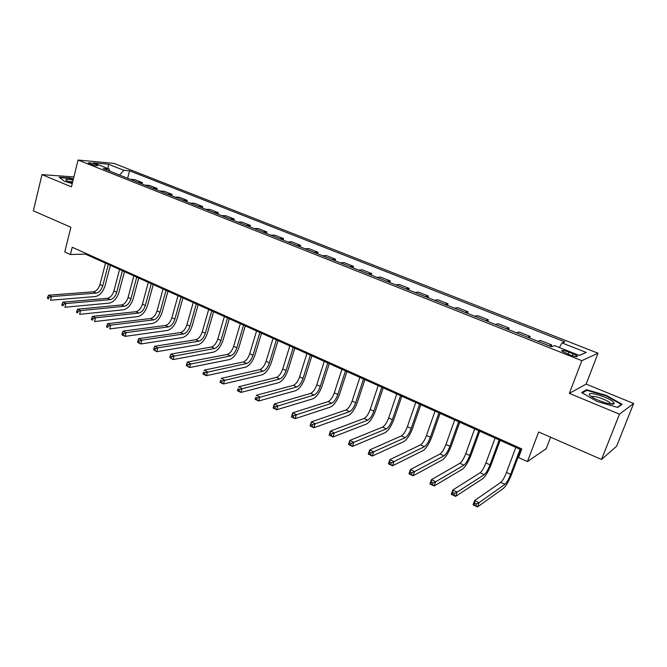 <?xml version="1.0" encoding="UTF-8"?>
<svg xmlns="http://www.w3.org/2000/svg" width="667" height="667" viewBox="0 0 667 667"><rect width="100%" height="100%" fill="white"/><g stroke="black" fill="none" stroke-linecap="round" stroke-linejoin="round"><path stroke-width="1" d="M89.853 163.949C94.656 165.558 97.332 166.033 97.882 165.391L96.256 164.524C91.479 162.923 88.811 162.448 88.244 163.09L89.853 163.949M598.041 353.235L114.107 163.415L78.064 160.03L581.841 360.664L598.041 353.235L586.143 384.109L569.351 393.38L619.468 414.165L633.65 403.477L586.143 384.109M633.65 403.477L616.591 446.256L601.509 459.48L538.653 431.974L527.455 461.589L546.24 448.674L550.617 437.202M73.895 176.93L41.996 174.629L33.35 210.83L70.894 227.264L64.749 251.959L70.402 254.511L85.376 254.11L521.411 449.917M619.468 414.165L601.509 459.48M527.455 461.589L518.542 457.554L521.786 448.916L72.211 247.265L70.402 254.511M573.045 353.727L568.984 352.118C563.798 350.267 561.406 349.917 561.814 351.084L570.102 354.961C575.329 356.828 577.722 357.17 577.297 356.003L573.045 353.727L572.278 355.744M559.33 347.524L562.039 342.913L564.857 341.879L129.573 170.819L127.647 178.272M562.039 342.913L586.235 352.451L579.34 355.453L554.611 345.648L551.584 346.765L103.21 168.559L109.171 169.068L93.522 162.865L108.463 164.249L123.937 170.335L129.573 170.819M569.351 393.38L581.841 360.664M41.996 174.629L71.452 186.852L78.064 160.03M85.593 253.268L85.376 254.11M549.233 345.823L551.667 344.939L551.067 346.557M130.24 179.298L134.909 179.648L142.455 182.641L142.096 184.017M144.864 185.118L149.475 185.426L157.145 188.469L156.778 189.845M159.721 191.02L164.282 191.296L172.069 194.389L171.694 195.773M174.821 197.023L179.315 197.257L187.227 200.4L186.843 201.801M190.17 203.118L194.597 203.318L202.635 206.512L202.243 207.921M205.761 209.321L210.122 209.48L218.301 212.723L217.901 214.14M221.619 215.624L225.905 215.741L234.217 219.034L233.809 220.469M237.744 222.028L241.954 222.103L250.408 225.454L249.983 226.897M254.135 228.539L258.271 228.573L266.858 231.983L266.433 233.433M270.802 235.168L274.862 235.159L283.6 238.619L283.158 240.078M287.76 241.904L291.729 241.846L300.617 245.373L300.175 246.84M305.002 248.758L308.896 248.658L317.934 252.243L317.475 253.718M322.553 255.736L326.355 255.578L335.551 259.23L335.084 260.714M340.412 262.831L344.114 262.623L353.477 266.333L352.993 267.834M358.588 270.06L362.189 269.793L371.719 273.57L371.227 275.079M377.088 277.405L380.59 277.088L390.287 280.932L389.786 282.458M395.923 284.892L399.316 284.517L409.188 288.436L408.671 289.962M415.099 292.513L418.376 292.079L428.431 296.065L427.906 297.607M434.626 300.275L437.794 299.775L448.024 303.835L447.49 305.394M454.519 308.179L457.562 307.62L467.984 311.756L467.442 313.323M474.779 316.233L477.697 315.608L488.319 319.818L487.76 321.394M495.423 324.445L498.216 323.745L509.038 328.039L508.462 329.623M516.466 332.808L519.118 332.033L530.148 336.41L529.565 338.011M537.91 341.329L540.428 340.487L551.667 344.939M527.564 337.219L530.148 336.41M506.32 328.773L509.038 328.039M485.468 320.485L488.319 319.818M465.007 312.348L467.984 311.756M444.922 304.369L448.024 303.835M425.204 296.532L428.431 296.065M405.844 288.836L409.188 288.436M386.835 281.282L390.287 280.932M368.167 273.862L371.719 273.57M349.825 266.575L353.477 266.333M331.799 259.413L335.551 259.23M314.09 252.376L317.934 252.243M296.69 245.456L300.617 245.373M279.581 238.661L283.6 238.619M262.765 231.974L266.858 231.983M246.231 225.404L250.408 225.454M229.973 218.943L234.217 219.034M213.974 212.581L218.301 212.723M198.249 206.328L202.635 206.512M182.775 200.183L187.227 200.4M167.542 194.13L172.069 194.389M152.56 188.177L157.145 188.469M137.819 182.316L142.455 182.641M123.937 170.335L119.468 175.021M110.005 171.261L109.171 169.068M579.214 355.403L586.235 352.451M108.463 164.249L108.021 168.618M606.486 395.489L586.568 389.711L581.607 392.555L597.14 401.484L617.759 407.454L622.136 404.294L606.486 395.489L606.295 395.973M73.412 178.906L70.293 177.989L59.221 177.214L64.274 181.241L72.253 183.583M586.168 390.745L586.568 389.711M515.841 447.415L506.486 472.444C504.502 477.439 502.593 480.757 500.759 482.391L474.662 500.517L479.081 502.651L477.48 506.97L503.41 488.394C506.145 485.901 508.996 480.924 511.964 473.453L520.885 449.683M520.043 449.3L510.647 474.37C508.654 479.365 506.745 482.691 504.927 484.342L479.081 502.651L476.455 503.885L474.687 503.026L474.045 504.761L475.813 505.611L476.455 503.885M475.813 505.611L477.48 506.97L473.07 504.836L474.662 500.517L474.687 503.026M473.07 504.836L474.045 504.761M495.072 438.094L485.935 462.948C483.984 467.901 482.058 471.169 480.148 472.745L452.826 489.995L457.153 492.079L455.594 496.373L482.758 478.681C485.601 476.28 488.486 471.369 491.404 463.965L500.117 440.353M499.199 439.945L490.02 464.832C488.061 469.793 486.135 473.07 484.242 474.662L457.153 492.079L454.535 493.297L452.793 492.454L452.176 494.172L453.91 495.014L454.535 493.297M453.91 495.014L455.594 496.373L451.267 494.28L452.826 489.995L452.793 492.454M451.267 494.28L452.176 494.172M474.687 428.939L465.766 453.618C463.848 458.537 461.897 461.756 459.922 463.273L431.416 479.681L435.668 481.724L434.142 485.993L462.489 469.151C465.433 466.833 468.342 461.998 471.219 454.644L479.731 431.199M478.739 430.757L469.768 455.469C467.842 460.397 465.899 463.623 463.932 465.157L435.668 481.724L433.041 482.916L431.341 482.091L430.732 483.8L432.433 484.626L433.041 482.916M432.433 484.626L434.142 485.993L429.907 483.942L431.416 479.681L431.341 482.091M429.907 483.942L430.732 483.8M454.677 419.952L445.956 444.464C444.072 449.341 442.104 452.518 440.062 453.985L410.43 469.568L414.599 471.577L413.115 475.804L442.588 459.796C445.639 457.562 448.574 452.793 451.401 445.498L459.721 422.211M458.654 421.736L449.892 446.281C447.999 451.167 446.04 454.352 443.997 455.828L414.599 471.577L411.973 472.736L410.305 471.936L409.713 473.628L411.381 474.437L411.973 472.736M411.381 474.437L413.115 475.804L408.954 473.795L410.43 469.568L410.305 471.936M408.954 473.795L409.713 473.628M435.034 411.13L426.505 435.476C424.654 440.312 422.67 443.447 420.56 444.856L389.853 459.655L393.939 461.622L392.496 465.824L423.045 450.609C426.196 448.457 429.164 443.755 431.933 436.518L440.07 413.39M438.936 412.881L430.365 437.26C428.514 442.104 426.53 445.248 424.429 446.673L393.939 461.622L391.321 462.765L389.686 461.973L389.111 463.657L390.737 464.449L391.321 462.765M390.737 464.449L392.496 465.824L388.419 463.848L389.853 459.655L389.686 461.973M388.419 463.848L389.111 463.657M589.928 395.356L591.404 396.615C597.223 400.992 614.374 406.086 614.165 403.377L613.573 402.209C609.254 397.224 584.917 390.17 589.928 395.356M610.488 403.952L610.072 402.985C607.47 399.858 592.104 394.731 591.812 396.89M582.324 392.963L586.902 390.328L606.211 395.923L621.369 404.469L617.367 407.337M621.152 405.002L621.369 404.469M73.12 180.09C66.967 178.889 64.724 179.048 66.392 180.582L72.378 183.083M72.703 181.783L67.959 181.432M59.78 177.655L70.385 178.397L73.32 179.265M415.741 402.468L407.404 426.647C405.586 431.449 403.585 434.534 401.409 435.893L369.676 449.933L373.678 451.859L372.269 456.028L403.86 441.587C407.103 439.511 410.097 434.876 412.823 427.689L420.769 404.727M419.576 404.185L411.197 428.397C409.371 433.208 407.379 436.301 405.211 437.677L371.06 452.976L369.46 452.201L368.893 453.877L370.493 454.652L371.06 452.976M370.493 454.652L372.269 456.028L368.267 454.094L369.676 449.933L369.46 452.201M368.267 454.094L368.893 453.877M396.79 393.955L388.644 417.976C386.852 422.745 384.834 425.779 382.6 427.097L349.875 440.395L353.802 442.288L352.426 446.423L385.017 432.733C388.352 430.724 391.362 426.155 394.047 419.026L401.817 396.215M400.559 395.648L392.371 419.693C390.57 424.47 388.561 427.522 386.335 428.839L351.192 443.38L349.616 442.621L349.066 444.28L350.642 445.039L351.192 443.38M350.642 445.039L352.426 446.423L348.507 444.53L349.875 440.395L349.616 442.621M348.507 444.53L349.066 444.28M378.181 385.601L370.21 409.455C368.451 414.182 366.416 417.183 364.124 418.451L330.448 431.032L334.309 432.891L332.966 437.002L366.5 424.029C369.927 422.094 372.961 417.592 375.596 410.513L383.2 387.852M381.874 387.26L373.87 411.147C372.103 415.883 370.077 418.893 367.792 420.168L331.699 433.967L330.148 433.216L329.615 434.867L331.157 435.609L331.699 433.967M331.157 435.609L332.966 437.002L329.114 435.134L330.448 431.032L330.148 433.216M329.114 435.134L329.615 434.867M359.888 377.389L352.101 401.075C350.367 405.778 348.324 408.738 345.973 409.955L311.389 421.844L315.174 423.67L313.865 427.755L348.316 415.474C351.826 413.615 354.877 409.171 357.47 402.143L364.907 379.64M363.523 379.014L355.694 402.743C353.96 407.445 351.918 410.413 349.575 411.639L312.565 424.729L311.055 423.995L310.53 425.629L312.039 426.363L312.565 424.729M312.039 426.363L313.865 427.755L310.088 425.921L311.389 421.844L311.055 423.995M310.088 425.921L310.53 425.629M341.921 369.318L334.3 392.855C332.591 397.515 330.54 400.433 328.131 401.609L292.68 412.831L296.398 414.624L295.114 418.676L330.44 407.078C334.034 405.286 337.102 400.9 339.661 393.922L346.932 371.569M345.489 370.919L337.835 394.489C336.126 399.158 334.075 402.084 331.674 403.268L293.788 415.658L292.304 414.941L291.796 416.567L293.28 417.284L293.788 415.658M293.28 417.284L295.114 418.676L291.404 416.883L292.68 412.831L292.304 414.941M324.262 361.389L316.808 384.767C315.124 389.395 313.056 392.271 310.605 393.405L274.32 403.985L277.964 405.744L276.713 409.763L312.881 398.816C316.542 397.09 319.635 392.763 322.153 385.843L329.265 363.632M327.772 362.965L320.285 386.368C318.601 391.004 316.533 393.897 314.082 395.031L275.363 406.753L273.904 406.053L273.403 407.662L274.862 408.371L275.363 406.753M274.862 408.371L276.713 409.763L273.07 408.004L274.32 403.985L273.904 406.053M306.903 353.593L299.608 376.813C297.957 381.407 295.881 384.25 293.372 385.343L256.286 395.298L259.872 397.023L258.646 401.017L295.614 390.704C299.358 389.036 302.459 384.767 304.936 377.897L311.898 355.836M310.347 355.136L303.026 378.397C301.367 383 299.291 385.843 296.798 386.943L257.27 398.016L255.836 397.324L255.353 398.924L256.778 399.616L257.27 398.016M256.778 399.616L258.646 401.017L255.069 399.291L255.836 397.324M289.837 345.931L282.7 369.001C281.074 373.562 278.989 376.371 276.43 377.414L238.578 386.768L242.096 388.461L240.904 392.429L278.639 382.725C282.458 381.124 285.576 376.913 288.011 370.085L294.822 348.166M293.23 347.449L286.06 370.552C284.425 375.121 282.341 377.931 279.798 378.989L239.503 389.436L238.094 388.761L237.619 390.345L239.028 391.029L239.503 389.436M239.028 391.029L240.904 392.429L237.394 390.729L238.094 388.761M273.061 338.394L266.075 361.314C264.474 365.841 262.373 368.618 259.78 369.618L221.194 378.389L224.646 380.048L223.478 383.992L261.956 374.879C265.833 373.337 268.976 369.185 271.369 362.406L278.039 340.629M276.388 339.887L269.376 362.84C267.775 367.375 265.674 370.152 263.081 371.169L222.061 381.007L220.677 380.34L220.21 381.924L221.594 382.591L222.061 381.007M221.594 382.591L223.478 383.992L220.035 382.324L220.677 380.34M256.562 330.982L249.725 353.76C248.149 358.254 246.04 360.989 243.397 361.956L204.11 370.152L207.504 371.786L206.361 375.704L245.548 367.167C249.491 365.683 252.643 361.581 255.002 354.852L261.531 333.217M259.838 332.458L252.976 355.261C251.392 359.763 249.283 362.506 246.648 363.482L204.919 372.736L203.56 372.078L203.11 373.645L204.461 374.304L204.919 372.736M204.461 374.304L206.361 375.704L202.976 374.062L203.56 372.078M202.976 374.062L203.11 373.645M240.328 323.695L233.642 346.323C232.091 350.792 229.973 353.485 227.289 354.419L187.327 362.064L190.662 363.673L189.545 367.567L229.406 359.58C233.417 358.154 236.585 354.102 238.911 347.424L245.289 325.921M243.555 325.146L236.843 347.799C235.284 352.276 233.167 354.977 230.49 355.92L188.086 364.599L186.752 363.957L186.301 365.516L187.635 366.158L188.086 364.599M187.635 366.158L189.545 367.567L186.301 365.516M187.327 362.064L186.752 363.957M224.37 316.525L217.826 339.011C216.291 343.447 214.165 346.106 211.447 347.007L170.835 354.119L174.112 355.703L173.02 359.563L213.532 352.118C217.6 350.75 220.785 346.748 223.07 340.112L229.323 318.751M227.539 317.951L220.969 340.462C219.435 344.906 217.309 347.574 214.591 348.474L171.536 356.612L170.227 355.978L169.793 357.529L171.102 358.162L171.536 356.612M171.102 358.162L173.02 359.563L169.793 357.529M170.835 354.119L170.227 355.978M208.671 309.48L202.259 331.816C200.75 336.218 198.616 338.853 195.856 339.711L154.627 346.315L157.846 347.866L156.787 351.701L197.916 344.772C202.043 343.463 205.236 339.511 207.487 332.916L213.607 311.697M211.789 310.88L205.353 333.242C203.844 337.652 201.709 340.295 198.958 341.162L157.846 347.866L155.286 348.758L153.994 348.141L153.568 349.675L154.861 350.3L155.286 348.758M154.861 350.3L156.787 351.701L153.568 349.675M154.627 346.315L153.994 348.141M193.222 302.543L186.943 324.737C185.459 329.106 183.317 331.707 180.524 332.533L138.703 338.636L141.863 340.162L140.829 343.972L182.55 337.552C186.735 336.293 189.937 332.383 192.163 325.846L198.149 304.752M196.29 303.919L189.987 326.146C188.503 330.524 186.36 333.125 183.567 333.959L141.863 340.162L139.303 341.045L138.036 340.428L137.619 341.954L138.886 342.571L139.303 341.045M138.886 342.571L140.829 343.972L137.669 342.446L137.619 341.954M138.703 338.636L138.036 340.428M178.014 295.714L171.878 317.767C170.41 322.111 168.259 324.679 165.433 325.471L123.045 331.09L126.155 332.591L125.138 336.376L167.434 330.448C171.669 329.231 174.879 325.379 177.072 318.876L182.933 297.924M181.04 297.073L174.871 319.151C173.403 323.503 171.252 326.08 168.426 326.872L126.155 332.591L123.595 333.458L122.353 332.858L121.944 334.367L123.195 334.976L123.595 333.458M123.195 334.976L125.138 336.376L122.028 334.876L121.944 334.367M123.045 331.09L122.353 332.858M163.056 288.994L157.037 310.914C155.594 315.224 153.443 317.759 150.575 318.518L107.645 323.67L110.705 325.146L109.713 328.906L152.551 323.453C156.837 322.286 160.063 318.476 162.223 312.023L167.967 291.196M166.033 290.328L159.988 312.273C158.546 316.592 156.386 319.134 153.527 319.902L110.705 325.146L108.154 325.996L106.928 325.404L106.537 326.913L107.754 327.505L108.154 325.996M107.754 327.505L106.537 326.913M107.645 323.67L106.928 325.404M148.332 282.383L142.438 304.16C141.02 308.446 138.861 310.955 135.96 311.681L92.505 316.383L95.514 317.825L94.539 321.561L137.911 316.567C142.246 315.449 145.473 311.689 147.599 305.278L153.227 284.584M151.259 283.7L145.339 305.503C143.914 309.796 141.754 312.306 138.861 313.04L95.514 317.825L92.971 318.668L91.771 318.084L91.379 319.576L92.58 320.16L92.971 318.668M92.58 320.16L91.379 319.576M92.505 316.383L91.771 318.084M133.834 275.871L128.064 297.515C126.663 301.776 124.496 304.252 121.569 304.944L77.614 309.205L80.574 310.63L79.623 314.34L123.495 309.788C127.872 308.721 131.116 305.002 133.208 298.633L138.719 278.064M136.718 277.164L130.924 298.841C129.515 303.101 127.355 305.578 124.429 306.286L80.574 310.63L78.039 311.456L76.855 310.88L76.472 312.364L77.655 312.94L78.039 311.456M77.655 312.94L76.472 312.364M77.614 309.205L76.855 310.88M119.56 269.46L113.907 290.979C112.531 295.206 110.355 297.649 107.395 298.316L62.973 302.151L65.883 303.552L64.949 307.237L109.296 303.118C113.724 302.093 116.975 298.416 119.043 292.096L124.437 271.652M122.403 270.735L116.725 292.279C115.341 296.507 113.165 298.958 110.213 299.633L65.883 303.552L63.348 304.36L62.189 303.793L61.814 305.269L62.981 305.836L63.348 304.36M62.981 305.836L61.814 305.269M62.973 302.151L62.189 303.793M105.511 263.157L99.975 284.534C98.608 288.728 96.44 291.145 93.447 291.787L48.566 295.206L51.426 296.582L50.517 300.25L95.323 296.548C99.792 295.564 103.043 291.938 105.086 285.651L110.372 265.341M108.304 264.407L102.743 285.818C101.376 290.02 99.2 292.438 96.223 293.088L51.426 296.582L48.899 297.382L47.757 296.823L47.399 298.291L48.541 298.849L48.899 297.382M48.541 298.849L47.399 298.291M48.566 295.206L47.757 296.823M568.192 354.202L568.984 352.118M510.647 474.37L506.486 472.444M504.927 484.342L500.759 482.391M490.02 464.832L485.935 462.948M484.242 474.662L480.148 472.745M469.768 455.469L465.766 453.618M463.932 465.157L459.922 463.273M449.892 446.281L445.956 444.464M443.997 455.828L440.062 453.985M430.365 437.26L426.505 435.476M424.429 446.673L420.56 444.856M411.197 428.397L407.404 426.647M405.211 437.677L401.409 435.893M392.371 419.693L388.644 417.976M386.335 428.839L382.6 427.097M373.87 411.147L370.21 409.455M367.792 420.168L364.124 418.451M355.694 402.743L352.101 401.075M349.575 411.639L345.973 409.955M337.835 394.489L334.3 392.855M331.674 403.268L328.131 401.609M320.285 386.368L316.808 384.767M314.082 395.031L310.605 393.405M303.026 378.397L299.608 376.813M296.798 386.943L293.372 385.343M286.06 370.552L282.7 369.001M279.798 378.989L276.43 377.414M269.376 362.84L266.075 361.314M263.081 371.169L259.78 369.618M252.976 355.261L249.725 353.76M246.648 363.482L243.397 361.956M236.843 347.799L233.642 346.323M230.49 355.92L227.289 354.419M220.969 340.462L217.826 339.011M214.591 348.474L211.447 347.007M205.353 333.242L202.259 331.816M198.958 341.162L195.856 339.711M189.987 326.146L186.943 324.737M183.567 333.959L180.524 332.533M174.871 319.151L171.878 317.767M168.426 326.872L165.433 325.471M159.988 312.273L157.037 310.914M153.527 319.902L150.575 318.518M145.339 305.503L142.438 304.16M138.861 313.04L135.96 311.681M130.924 298.841L128.064 297.515M124.429 306.286L121.569 304.944M116.725 292.279L113.907 290.979M110.213 299.633L107.395 298.316M102.743 285.818L99.975 284.534M96.223 293.088L93.447 291.787M577.03 356.703L577.297 356.003M610.513 403.868L614.165 403.377M609.88 403.86L610.18 403.101"/></g></svg>
